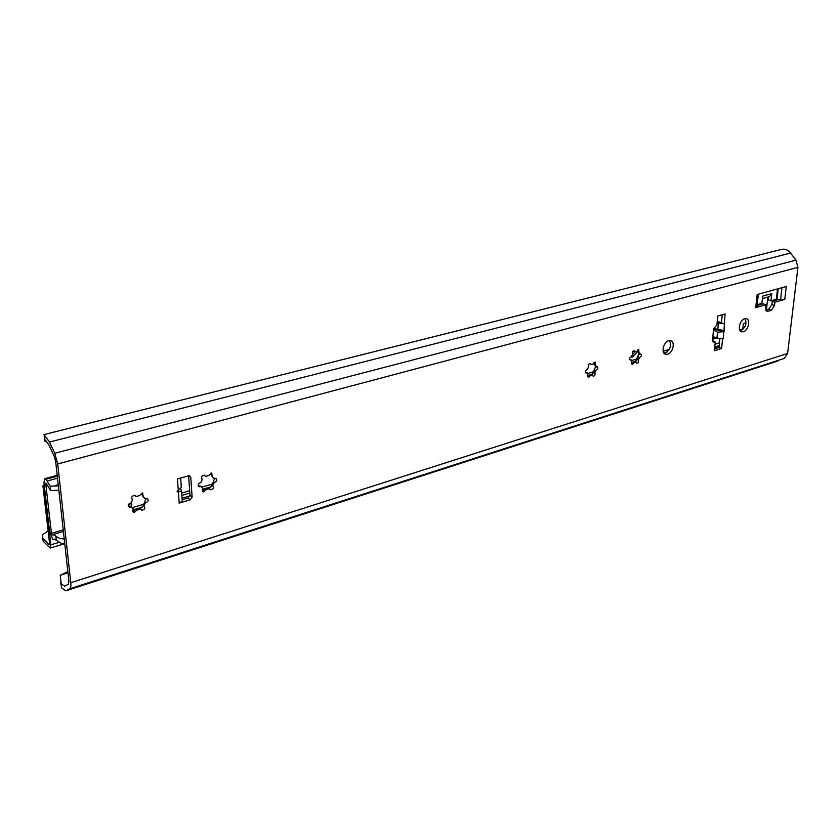 <?xml version="1.0" encoding="UTF-8"?>
<svg xmlns="http://www.w3.org/2000/svg" width="840" height="840" viewBox="0 0 840 840"><rect width="100%" height="100%" fill="white"/><g stroke="black" fill="none" stroke-linecap="round" stroke-linejoin="round"><path stroke-width="1.26" d="M64.68 586.183L61.236 583.811L61.709 587.958L65.814 590.825L69.72 588.777C70.76 588.105 71.117 586.089 70.781 582.719L57.718 463.943L54.737 453.254L49.497 442.04L44.404 435.151L44.919 439.719L48.804 444.717L54.254 456.414L55.671 461.465L68.912 581.27L68.418 584.147L64.68 586.183M67.851 571.61L60.218 575.264L61.236 583.811M61.709 587.958L60.701 582.76M65.951 590.772L784.255 358.428L787.595 353.462L797.937 267.351L795.974 260.148L790.566 253.071C788.014 249.953 785.117 248.692 781.872 249.312L43.617 434.69L44.404 435.151M44.919 439.719L44.331 439.593L45.077 441.63L46.715 441.21M190.785 477.288L192.119 497.112L190.145 499.81L179.203 503.087L178.395 491.883L177.166 491.694L178.28 490.277L177.46 478.968L188.507 475.797L189.599 475.776L190.785 477.288L188.822 475.734M724.227 330.677L713.664 328.493L724.227 330.677L723.88 331.653L717.518 332.209L713.506 329.837M723.986 330.614L725.057 313.94L717.801 315.987L716.95 324.733L713.601 328.933L712.562 339.685L713.885 342.31L715.271 342.069L714.431 350.679L721.623 348.495L722.6 338.699L723.198 338.52L722.6 338.699M744.723 318.717C739.651 319.862 737.184 331.359 741.888 331.842L743.348 331.737C748.409 330.561 750.865 319.116 746.141 318.623L744.723 318.717M668.724 340.694C663.212 341.943 660.765 353.756 665.879 354.354L667.601 354.239C673.092 352.947 675.538 341.197 670.415 340.589L668.724 340.694M765.828 304.784L765.461 308.102L767.004 311.388L767.855 311.325L771.256 310.349L774.533 305.508L774.911 302.201L784.78 299.397L786.293 286.493L757.145 294.546L755.716 307.65L765.828 304.784L763.193 303.839L757.092 305.56M143.955 506.016C145.572 508.242 144.816 509.649 141.708 510.237L140.564 509.019L137.183 510.027L133.896 512.547L133.434 509.124L131.492 506.825L129.402 507.266C127.523 505.334 128.1 503.874 131.145 502.887L132.605 499.58C130.956 497.332 131.702 495.915 134.852 495.327L136.028 496.566L139.429 495.579L142.674 493.059L143.157 496.514L145.078 498.813L147.116 498.382C148.974 500.294 148.407 501.743 145.404 502.74L143.955 506.016L143.167 505.334L146.223 498.341M212.751 485.688C214.221 487.83 213.518 489.206 210.641 489.794L209.538 488.586L206.367 489.521L203.311 491.967L202.892 488.607L201.117 486.35L199.227 486.78C197.442 484.901 197.988 483.483 200.865 482.517L202.293 479.315C200.791 477.152 201.495 475.766 204.404 475.167L205.538 476.406L208.73 475.482L211.743 473.046L212.195 476.427L213.938 478.695L215.786 478.275C217.56 480.134 217.014 481.541 214.168 482.517L212.751 485.688L211.932 485.048L214.736 478.296M594.751 372.855C595.529 374.556 595.014 375.701 593.208 376.278L592.421 375.133L590.289 375.764L588.294 377.738L587.212 372.813L586.152 373.139C584.913 371.606 585.323 370.409 587.37 369.548L588.599 366.923C587.811 365.211 588.325 364.067 590.153 363.479L590.95 364.644L593.082 364.024L595.067 362.05L596.148 366.996L597.188 366.681C598.405 368.193 598.006 369.39 595.98 370.251L594.751 372.855L593.786 372.414L591.686 374.798M638.327 359.982C639.041 361.641 638.537 362.754 636.825 363.332L636.079 362.197L634.063 362.796L632.163 364.718L631.187 359.877L630.2 360.192C629.034 358.712 629.423 357.546 631.375 356.685L632.594 354.123C631.869 352.464 632.373 351.341 634.095 350.763L634.851 351.907L636.877 351.32L638.768 349.409L638.894 352.296L639.734 354.26L640.7 353.955C641.855 355.415 641.466 356.58 639.545 357.441L638.327 359.982L637.35 359.562L635.387 361.746L638.873 353.892L637.35 359.562M179.203 503.087L182.291 501.165L182.291 499.748L187.992 498.046L189.966 495.348L188.633 475.766M717.139 322.844L724.006 323.862L721.445 322.885L722.243 314.738M714.62 348.779L719.019 347.445L719.88 338.751M740.26 330.844L740.733 330.729C745.51 327.653 746.981 323.61 745.133 318.623M664.115 353.315L665.007 353.147C670.173 349.902 671.685 345.702 669.553 340.546M765.702 310.233L768.621 309.404L771.897 304.563L772.264 301.266L778.764 299.429L784.78 299.397M211.533 486.476L212.394 485.415M592.2 374.272L595.361 367.447M60.218 575.264L67.977 572.817M181.198 485.814L181.303 487.305L178.28 490.277M178.395 491.883L181.566 491.054L180.579 488.334M712.866 336.514L716.94 338.121L722.537 338.667M721.623 348.495L719.019 347.445M712.667 341.04L715.271 342.069M721.445 322.885L717.287 321.3M757.187 304.689L761.87 303.366L762.668 296.142L771.76 293.612L769.566 296.583L762.395 298.589M755.716 307.65L756.987 306.474M772.264 301.266L774.911 302.201M768.663 296.835L768.327 299.869L770.952 300.804L776.318 299.281L778.764 299.429M771.76 293.612L770.952 300.804M136.028 496.566L134.925 495.348M131.806 498.887L132.605 499.58M133.434 509.124L132.436 508.274M128.226 505.964L131.492 506.825M140.27 508.767L143.409 505.533M140.564 509.019L139.786 508.337L136.405 509.334L137.183 510.027M132.699 510.804L136.405 509.334M142.17 492.986L142.38 495.831L143.157 496.514M144.47 497.753L145.078 498.813M144.617 502.058L145.404 502.74M205.538 476.406L204.33 475.146M198.125 485.604L201.117 486.35M209.223 488.334L212.079 485.163M209.538 488.586L208.719 487.935L205.548 488.88L206.367 489.521M202.167 490.308L205.548 488.88M201.705 478.842L202.293 479.315M211.082 472.994L211.365 475.797L212.195 476.427M213.328 477.572L213.938 478.695M213.339 481.877L214.168 482.517M590.95 364.644L589.512 363.552M585.428 372.435L587.212 372.813M592.421 375.133L591.454 374.693L589.333 375.322L590.289 375.764M587.517 376.31L589.333 375.322M593.786 372.414L595.424 366.671M596.148 366.996L594.258 364.56L595.235 365.001M594.258 364.56L593.827 362.555M634.851 351.907L633.423 350.868M629.517 359.52L631.187 359.877M636.079 362.197L635.114 361.778L633.098 362.376L634.063 362.796M631.428 363.29L633.098 362.376M639.734 354.26L638.757 353.85L637.917 351.876L638.894 352.296M637.917 351.876L637.486 350.007M719.135 346.28L714.725 347.603M128.205 505.817L129.528 504.788L130.022 503.055M631.911 355.362L634.893 351.887M131.166 506.541L131.544 501.554M630.294 357.074L632.573 357.084L637.823 351.204M53.708 539.626L54.316 539.186L56.301 540.246L55.818 535.994L53.004 534.544L52.238 534.986L51.44 533.347L45.78 483.966L45.927 483.242L46.452 483.861L50.673 490.592L50.18 486.192L45.959 479.252L44.782 478.685L43.963 482.685L49.518 530.943L52.752 539.375L54.999 539.238M61.813 543.722L64.669 542.861L61.813 543.722L56.301 540.246M55.818 535.994C57.456 537.758 60.27 538.755 64.239 538.986M57.488 490.287L50.673 490.592M50.18 486.192L58.37 485.898M715.061 344.18L719.471 342.856M716.751 338.048L715.397 338.394M715.207 337.439L714.336 338.709M55.325 485.552L58.244 484.754M767.855 297.056L766.405 310.034M746.067 322.865L743.306 323.663L742.77 329.543M714.788 346.962L719.198 345.639L714.788 346.962M43.197 541.244L50.243 548.037L50.873 544.856L44.215 487.106L42.913 485.846L49.581 543.512L48.899 544.635L42.861 538.346L43.197 541.244L42.609 538.062M48.111 530.859L42.452 534.839L42.861 538.346M44.279 485.468L42.913 485.846M66.129 590.699L777.893 361.001M69.72 588.777L784.255 358.428M70.781 582.719L787.595 353.462M57.718 463.943L797.937 267.351M723.198 338.52L723.88 331.653M54.737 453.254L795.974 260.148M49.497 442.04L790.566 253.071M177.555 490.76L177.471 491.82M190.145 499.81L187.992 498.046M192.119 497.112L189.966 495.348M716.94 338.121L717.518 332.209M717.801 329.269L718.389 323.327M713.57 329.248L724.154 331.433M714.662 342.258L712.876 341.544M781.956 287.69L780.581 299.607M778.228 288.719L777.01 299.25M777.504 288.918L776.318 299.281M774.533 305.508L771.897 304.563M771.256 310.349L768.621 309.404M767.855 311.325L765.901 310.621M182.081 498.246L189.924 495.915M210.588 489.783L209.706 489.058M667.128 351.96L663.831 352.937M635.912 361.19L631.659 362.439M592.41 374.052L587.748 375.428M211.228 486.749L202.388 489.363M189.809 493.08L181.881 495.432M142.632 507.034L132.919 509.911M669.175 349.493L663.149 351.267M637.518 358.817L631.375 360.623M594.069 371.616L587.412 373.569M212.572 483.977L201.569 487.221M189.651 490.728L181.713 493.07M143.84 504.231L131.985 507.717M131.817 504.714L130.032 503.129M47.019 481.026L57.519 478.181M51.44 533.347L63.231 529.872M712.719 338.016L714.987 337.355M739.778 330.026L742.728 329.154M45.78 483.966L46.421 483.798M45.959 479.252L57.299 476.185M45.864 479.157L57.277 476.06M49.571 544.425L48.899 544.635M50.873 544.856L59.094 542.388M44.867 439.467L44.373 435.141M181.303 487.305L180.653 478.055M182.291 501.165L181.566 491.054M177.166 491.694L177.209 491.022M740.996 331.495L741.888 331.842M664.724 353.871L665.879 354.354M756.945 306.936L758.331 294.21M128.331 506.31L129.402 507.266M132.825 511.602L133.896 512.547M140.658 509.313L141.708 510.237M198.272 486.014L199.227 486.78M202.367 491.211L203.311 491.967M715.806 338.279L712.603 339.224M63.41 531.457L53.004 534.544M55.125 539.291L53.519 539.774M57.194 475.325L44.782 478.685M50.285 548.026L64.754 543.659M714.735 347.571L719.145 346.238"/></g></svg>
